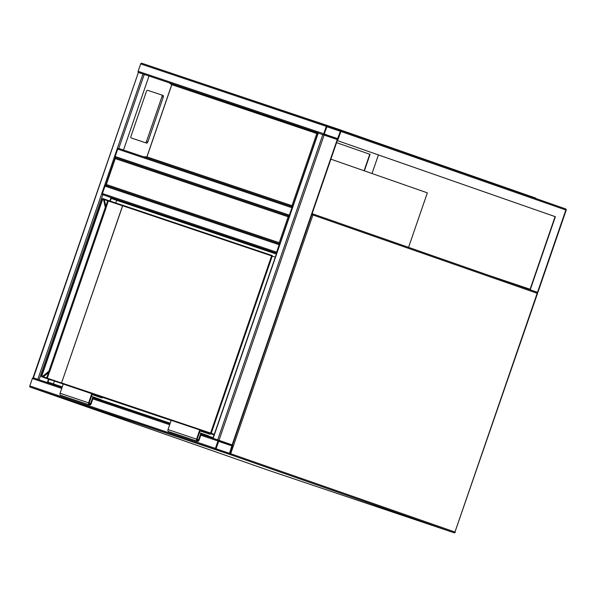 <?xml version="1.0" encoding="UTF-8"?>
<svg xmlns="http://www.w3.org/2000/svg" width="596" height="596" viewBox="0 0 596 596"><rect width="100%" height="100%" fill="white"/><g stroke="black" fill="none" stroke-linecap="round" stroke-linejoin="round"><path stroke-width="0.89" d="M330.892 159.169L427.339 192.843L408.565 247.355M280.209 244.069L279.226 242.699L288.151 216.788L289.768 216.303M288.151 216.788L115.103 158.558L115.579 157.694A0.976 0.775 -71.4 0 1 115.17 156.517L117.717 149.112A0.976 0.775 -71.4 0 1 118.76 148.441L144.254 74.418L169.003 82.74L138.384 72.429L33.391 377.864A0.976 0.775 -71.4 0 1 33.398 377.864L62.051 387.504L33.391 377.864A0.976 0.775 -71.4 0 0 32.348 378.535L61.731 388.421M276.708 253.076A0.976 0.775 108.6 0 1 276.611 252.145L279.159 244.74L104.971 186.131A0.976 0.775 -71.4 0 1 106.014 185.453L115.579 157.694L289.41 216.184L115.572 157.694M106.014 185.453L279.852 243.95L106.021 185.46A0.976 0.775 -71.4 0 1 106.021 185.46L106.177 184.469L279.226 242.699M215.409 448.393A0.976 0.775 108.6 0 0 215.819 449.57L228.924 454.145A0.976 0.775 108.6 0 0 229.974 453.474L232.522 446.069A0.976 0.775 108.6 0 0 232.112 444.892L219.008 440.317A0.976 0.775 108.6 0 0 217.957 440.988L215.409 448.393L29.8 385.94L32.348 378.535M43.322 391.699L228.931 454.145L43.314 391.691A0.976 0.775 -71.4 0 1 43.314 391.691A0.976 0.775 -71.4 0 1 43.322 391.699L30.21 387.117A0.976 0.775 -71.4 0 1 29.8 385.94M218.806 440.891L216.02 448.989L229.52 453.318L231.911 445.473L218.806 440.891M38.747 379.667L33.756 377.983M33.041 377.737L138.384 72.429M33.242 377.804L39.105 379.786L102.832 194.713A0.976 0.775 -71.4 0 1 102.423 193.529L104.971 186.131M138.458 72.451A0.976 0.775 -71.4 0 1 138.13 71.311L140.686 63.914A0.976 0.775 -71.4 0 1 141.729 63.236L327.331 125.689A0.976 0.775 108.6 0 0 326.295 126.359L323.747 133.765A0.976 0.775 108.6 0 0 324.157 134.942L337.262 139.524A0.976 0.775 108.6 0 0 338.305 138.853L340.852 131.448A0.976 0.775 108.6 0 0 340.45 130.271L327.338 125.689A0.976 0.775 108.6 0 0 327.331 125.689L141.721 63.236M324.202 133.921L337.463 138.942L340.398 131.291L327.137 126.27L324.202 133.921M218.643 440.198L213.651 438.514M169.055 82.762L337.612 139.65L232.47 445.018L217.704 439.87L322.853 134.502M213.293 438.395L217.704 439.87M292.554 207.043A0.976 0.775 108.6 0 0 291.906 207.721L117.717 149.112M289.455 216.065A0.976 0.775 108.6 0 1 289.358 215.126L291.906 207.721M109.843 200.994L111.027 197.574L102.832 194.713L276.663 253.203M279.815 244.062A0.976 0.775 108.6 0 0 279.159 244.74M370.056 154.357L336.576 142.667L370.056 154.357L364.372 170.858M341.329 130.584L565.597 208.883L340.569 130.33L341.329 130.584L337.381 140.604L555.375 216.713L530.209 289.812L537.488 292.36L537.965 291.496M555.092 216.616L530.082 289.254L488.891 275.397M369.766 154.26L364.089 170.761M529.635 289.626L530.209 289.812M337.671 140.701L555.375 216.713M337.381 140.604L337.768 139.486M378.423 154.93L372.016 173.525M348.153 132.968L542.159 200.703M180.446 76.266L337.41 128.878L535.558 198.028A0.976 0.603 109.2 0 1 535.878 198.513M161.956 96.619A1.468 0.723 -70.8 0 0 161.747 95.002L147.584 90.279A1.468 0.723 -70.8 0 0 146.422 91.441L130.971 136.32A1.468 0.723 109.2 0 0 131.172 137.937A1.468 0.723 109.2 0 0 131.18 137.937L145.335 142.66A1.468 0.723 -70.8 0 0 146.497 141.498L161.956 96.619L163.282 97.081A1.468 0.723 -70.8 0 0 163.081 95.464A1.468 0.723 -70.8 0 0 163.073 95.464L161.754 95.01M163.282 97.081L147.83 141.96A1.468 0.723 -70.8 0 1 146.668 143.122L132.506 138.399A1.468 0.723 109.2 0 1 132.498 138.399L131.18 137.937M292.949 207.05L291.973 205.68L316.826 133.504L171.804 84.707L169.003 82.74L318.085 132.901L212.943 438.269M123.514 150.043L148.985 76.064M143.509 156.77L146.951 156.89L291.973 205.68M161.747 95.002L163.081 95.464M316.826 133.504L318.443 133.027M110.275 201.143L111.214 198.408L276.395 253.985M213.145 437.673L208.622 436.153M170.195 423.22L100.679 399.834M62.252 386.901L47.963 382.096L48.932 379.294M111.027 197.574L276.633 253.293M47.33 382.55L48.499 379.145M115.758 202.983L116.674 200.316L276.373 254.052M53.446 383.936L54.4 381.164M111.214 198.408L116.674 200.316M106.014 207.229L104.531 200.643L106.066 207.617L105.298 207.348L103.816 200.763A4.403 2.712 -70.8 0 0 102.728 199.079L102.415 198.937A0.492 0.469 -72.1 0 1 103.019 198.624L103.287 198.759A0.492 0.38 120.4 0 0 102.728 199.079L41.735 376.218A4.403 2.712 -70.8 0 0 43.635 375.532L48.872 371.219L49.639 371.479L44.089 376.054A4.895 3.01 109.2 0 1 41.981 376.814L51.286 380.121A0.492 0.387 -71.4 0 1 51.286 380.121L42.16 376.933L41.735 376.218A0.492 0.38 96.9 0 0 41.981 376.814M105.976 207.214L105.298 207.348L48.872 371.219L49.326 371.74M106.066 207.617L104.605 201.001M92.082 394.604L102.132 397.986L102.37 397.286L61.857 383.548A0.492 0.484 111.6 0 1 61.857 383.548L41.735 376.776A0.492 0.477 107.8 0 0 41.735 376.776L42.018 376.828A4.895 3.01 -70.8 0 0 44.126 376.069L43.635 375.532M103.324 198.773L103.324 198.773A0.492 0.38 -59.6 0 1 103.376 198.796L104.531 200.643A4.895 3.01 -70.8 0 0 103.324 198.773L103.287 198.759A4.895 3.01 109.2 0 1 104.494 200.636L103.816 200.763M62.967 383.988A0.492 0.484 111.6 0 0 62.99 383.995A0.492 0.484 111.6 0 1 62.99 383.995L61.857 383.548A0.492 0.387 -71.4 0 1 61.671 382.967L210.582 433.076L271.605 255.863L122.687 205.762L61.574 382.937A0.492 0.492 0 0 0 61.857 383.548A0.492 0.484 111.6 0 1 61.574 382.937L122.59 205.732A0.492 0.484 111.6 0 1 123.201 205.419M102.415 198.937L41.4 376.15A0.492 0.469 107.9 0 0 41.683 376.761L41.727 376.776A0.492 0.477 107.8 0 0 41.78 376.791M197.291 441.241L168.735 431.638A1.713 1.348 108.6 0 1 168.012 429.567L171.194 420.314L199.749 429.925L196.568 439.178A1.713 1.348 108.6 0 0 199.116 440.064L201.187 434.052L208.466 436.592L201.157 434.134M200.018 430.923L210.068 434.298L210.314 433.605L199.749 429.925M210.068 434.298L200.062 430.804L197.112 439.364A0.976 0.775 108.6 0 0 198.565 439.87L200.882 433.165L208.704 435.899L208.466 436.592M199.414 432.674L200.882 433.165M102.132 397.986L92.119 394.485L89.169 403.045A0.976 0.775 108.6 0 0 90.629 403.559L92.939 396.847L91.479 396.355M92.939 396.847L100.769 399.581L100.53 400.274L93.214 397.815M63.258 383.995L60.069 393.248A1.713 1.348 108.6 0 0 60.799 395.319L89.355 404.922A1.713 1.348 108.6 0 0 91.173 403.745L93.244 397.733L100.53 400.274M91.814 393.606L88.625 402.859A1.713 1.348 108.6 0 0 89.355 404.922M311.805 214.605L312.907 214.985L230.704 453.727L454.964 532.027L537.167 293.284L312.907 214.985A0.976 0.603 -70.8 0 0 312.662 213.867A0.976 0.603 -70.8 0 0 312.654 213.867L312.639 213.86A0.976 0.775 108.6 0 0 312.021 213.971M537.324 293.344L537.167 293.284A0.976 0.603 -70.8 0 0 536.922 292.167L312.662 213.867L536.914 292.167A0.976 0.603 -70.8 0 0 536.914 292.167L537.488 292.36L565.842 210.001L340.852 131.448M269.593 470.691A0.976 0.603 -70.8 0 0 269.601 470.691A0.976 0.775 -71.4 0 1 269.608 470.691A0.976 0.775 -71.4 0 1 269.608 470.698L454.077 532.764L229.81 454.465L45.341 392.392L269.608 470.691L454.07 532.764A0.976 0.775 108.6 0 0 454.077 532.764A0.976 0.603 -70.8 0 0 454.964 532.027L537.525 293.411A0.976 0.976 0 0 0 536.922 292.167L537.495 292.36M455.12 532.086L455.314 532.154A0.976 0.976 0 0 1 454.077 532.764M269.601 470.691A0.976 0.603 -70.8 0 0 269.608 470.691A0.976 0.976 0 0 0 269.608 470.698L45.341 392.392A0.976 0.603 -70.8 0 0 45.341 392.392L45.341 392.392A0.976 0.775 108.6 0 1 45.214 392.332M229.43 454.107A0.976 0.775 -71.4 0 0 229.81 454.465A0.976 0.603 -70.8 0 0 230.704 453.727L215.841 448.713M30.21 387.117L215.819 449.57M92.849 398.888L169.674 424.739M200.785 435.207L217.957 440.988M93.162 397.972L169.987 423.823L93.162 397.972M201.105 434.29L218.993 440.31L201.105 434.29M218.36 441.301L232.067 445.912M218.531 440.965L231.911 445.473M142.958 73.971L37.809 379.339M326.295 126.359L140.686 63.914M323.747 133.765L138.13 71.311M340.249 130.844L326.861 126.345M340.398 131.291L326.697 126.68M337.85 138.689L324.172 134.093M219.008 440.317L324.157 134.942M213.137 438.336L318.286 132.96M232.112 444.892L337.262 139.524M292.599 206.931L118.76 148.441L292.599 206.931M289.358 215.126L115.17 156.517M276.611 252.145L102.423 193.529M565.842 210.001L566.2 210.127A0.976 0.976 0 0 0 565.597 208.883L565.597 208.883A0.976 0.603 109.2 0 1 565.842 210.001M171.804 84.707L146.951 156.89M146.832 157.001L171.775 84.543M145.335 142.66L146.668 143.122M146.497 141.498L147.83 141.96M275.3 257.152L272.253 256.086L211.237 433.299L214.284 434.365M122.567 205.791L108.33 201.001L106.162 207.296M49.52 371.785L47.307 378.207L61.552 382.997M43.106 376.739L46.659 377.983L48.507 372.627M105.872 206.022L107.675 200.778L104.166 199.548M102.363 397.308L171.149 420.448L102.363 397.308M210.306 433.627L214.098 434.901L210.306 433.627M214.128 434.827L201.94 430.685M171.186 420.336L93.997 394.366M103.168 198.684L107.556 200.219L108.33 201.001A0.492 0.387 -71.4 0 1 108.844 200.658L103.682 199.012M108.852 200.666L122.955 205.411L108.844 200.658A0.492 0.387 -71.4 0 1 108.852 200.666L107.556 200.219M123.216 205.426L272.126 255.528A0.492 0.387 -71.4 0 1 272.126 255.528A0.492 0.492 0 0 0 272.119 255.528L123.208 205.426A0.492 0.387 -71.4 0 1 123.216 205.426A0.492 0.492 0 0 0 122.59 205.732L122.687 205.762A0.492 0.387 -71.4 0 1 123.208 205.426M44.409 375.838L49.364 371.748M272.253 256.086L272.126 255.528A0.492 0.387 -71.4 0 0 271.605 255.863L272.253 256.086M211.237 433.299L210.582 433.076A0.492 0.387 -71.4 0 0 210.79 433.665L211.237 433.299M61.574 382.937L122.59 205.732M47.516 378.795A0.492 0.387 -71.4 0 1 47.307 378.207L46.22 378.348M168.012 429.567L196.568 439.178M197.105 439.379L198.565 439.87M90.629 403.559L89.169 403.06M88.625 402.859L60.069 393.248M115.103 157.925L105.79 184.976M537.965 292.129L566.2 210.127M131.172 137.937L132.498 138.399M42.301 376.456L44.35 376.054L49.751 371.502L106.162 207.661M103.011 198.624L102.348 198.915M103.048 198.639L103.533 198.811M62.99 383.995L62.714 383.384"/></g></svg>
